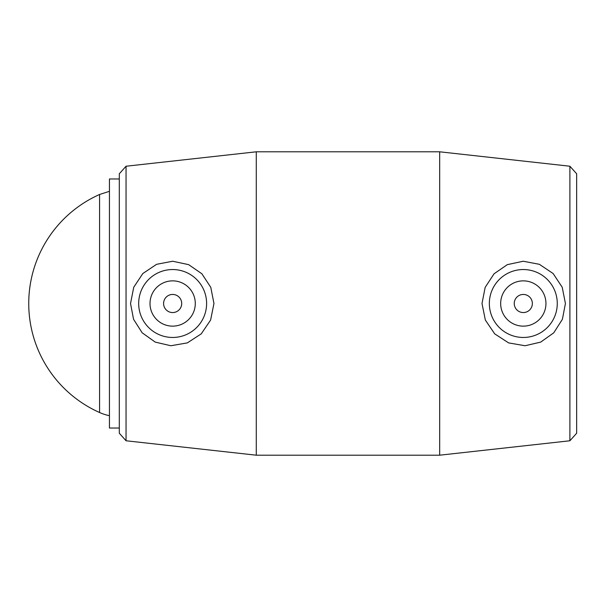 <?xml version="1.0" encoding="UTF-8"?>
<svg xmlns="http://www.w3.org/2000/svg" width="607" height="607" viewBox="0 0 607 607"><rect width="100%" height="100%" fill="white"/><g stroke="black" fill="none" stroke-linecap="round" stroke-linejoin="round"><path stroke-width="0.91" d="M181.705 303.5A9.059 9.059 0 0 1 168.116 311.345A9.059 9.059 0 0 1 168.116 295.655A9.059 9.059 0 0 1 181.705 303.5M532.362 303.5A9.059 9.059 0 0 1 518.78 311.345A9.059 9.059 0 0 1 518.78 295.655A9.059 9.059 0 0 1 532.362 303.5M569.897 440.773L576.65 433.231L576.65 173.769L569.897 166.227L569.897 440.773L439.673 455.197L439.673 151.803L569.897 166.227M482.004 303.5L485.168 287.369L494.075 273.772L507.3 264.652L523.257 261.238L539.357 264.311L553.129 273.529L562.219 287.263L565.421 303.5L562.401 319.29L553.766 332.818L540.693 342.113L525.085 345.747L508.613 342.894L494.705 333.858L485.35 320.071L482.004 303.5M126.051 166.227L119.306 173.769L119.306 433.231L126.051 440.773L126.051 166.227L256.283 151.803L256.283 455.197L439.673 455.197M213.952 303.5L210.606 320.071L201.243 333.858L187.335 342.894L170.863 345.747L155.263 342.113L142.19 332.818L133.555 319.29L130.535 303.5L133.73 287.263L142.827 273.529L156.598 264.311L172.699 261.238L188.656 264.652L201.881 273.772L210.788 287.369L213.952 303.5M500.669 303.5A22.641 22.641 0 0 1 534.63 283.894A22.641 22.641 0 0 1 534.63 323.106A22.641 22.641 0 0 1 500.669 303.5M557.272 303.5A33.962 33.962 0 0 0 523.31 269.538A33.962 33.962 0 0 0 489.348 303.5A33.962 33.962 0 0 0 523.31 337.462A33.962 33.962 0 0 0 557.272 303.5M195.287 303.5A22.641 22.641 0 0 1 161.325 323.106A22.641 22.641 0 0 1 161.325 283.894A22.641 22.641 0 0 1 195.287 303.5M138.684 303.5A33.962 33.962 0 0 1 172.646 269.538A33.962 33.962 0 0 1 206.608 303.5A33.962 33.962 0 0 1 172.646 337.462A33.962 33.962 0 0 1 138.684 303.5M109.442 191.311L99.578 194.483L99.578 412.517A48.552 48.552 0 0 0 109.442 415.689M119.306 178.974L109.442 178.974L109.442 428.026L119.306 428.026M126.051 440.773L256.283 455.197M99.548 194.498A119.306 119.306 0 0 0 99.578 412.517M256.283 151.803L439.673 151.803"/></g></svg>
